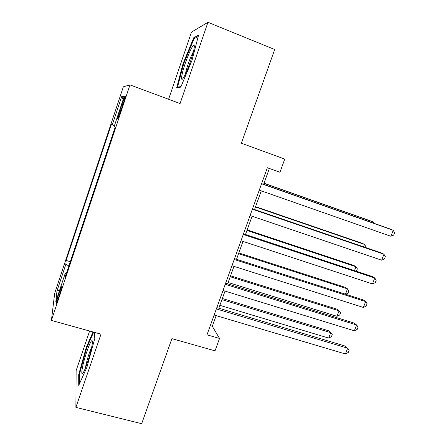 <?xml version="1.0" encoding="UTF-8"?>
<svg xmlns="http://www.w3.org/2000/svg" width="446" height="446" viewBox="0 0 446 446"><rect width="100%" height="100%" fill="white"/><g stroke="black" fill="none" stroke-linecap="round" stroke-linejoin="round"><path stroke-width="0.67" d="M58.643 297.415C61.069 289.844 61.983 286.287 61.381 286.733L59.095 292.771C56.687 300.269 55.778 303.821 56.369 303.431L58.643 297.415M89.624 331.016L76.127 370.626L75.892 407.376L141.677 423.7L171.911 338.642L215.022 350.84L219.532 338.442L212.302 326.271L216.148 315.634M123.347 86.803L54.663 293.345L51.413 320.423L129.976 84.885L123.347 86.803M129.976 84.885L180.078 103.55L207.942 22.3L191.473 32.134L168.594 99.274M207.942 22.3L274.686 49.5L241.375 143.211L284.754 159.088L279.96 172.268L267.36 167.729L206.994 334.823L219.532 338.442M121.914 104.336L119.913 110.352C117.856 116.696 117.159 119.483 117.822 118.72L122.979 104.442C125.036 98.075 125.733 95.299 125.058 96.102L121.914 104.336L122.895 104.693M66.359 273.537L65.194 273.465L64.865 278.025L115.246 126.926L114.265 126.218L124.194 96.414L121.686 96.609L112.303 124.802L111.467 124.2L66.147 260.436L65.863 264.327L68.896 265.939M65.194 273.465L55.839 301.546L56.993 290.976L65.863 264.327M75.892 407.376L100.997 334.171L51.413 320.423M263.636 184.326L269.367 168.476L279.96 172.268M218.835 308.203L225.024 291.099M227.644 283.846L233.972 266.357M236.531 259.277L242.992 241.403M245.49 234.507L252.096 216.238M254.527 209.52L261.278 190.855M267.349 167.752L269.367 168.476M210.295 325.686L212.302 326.271M114.466 125.605L112.303 124.802M70.312 261.685L66.147 260.436M123.191 99.43L121.686 96.609M56.993 290.976L59.636 290.156M183.1 63.516L176.705 87.645L180.769 87.137L191.981 60.444L198.554 35.156L193.742 37.743L183.1 63.516L183.702 63.75M93.03 331.963L86.245 347.428L78.708 374.64L78.741 385.377L86.92 367.248L94.803 338.43L94.368 332.331M194.941 38.217L193.742 37.743M79.449 374.835L78.708 374.64M86.853 347.596L86.245 347.428M261.568 183.763L393.216 230.259L390.897 236.269L259.26 190.147M261.618 183.613L390.557 229.155L393.216 230.259L394.587 232.734L393.662 235.131L390.897 236.269M372.745 222.866L373.096 221.941L370.76 220.976L264.032 183.228M373.854 223.256L373.096 221.941L263.987 183.356M190.531 61.331C193.882 51.139 195.002 45.698 193.887 45.001C191.953 46.445 189.104 52.483 185.335 63.115C181.349 74.633 180.201 83.101 183.507 77.71C185.575 74.276 187.917 68.818 190.531 61.331M193.441 51.602C191.841 54.345 190.107 58.409 188.234 63.795C186.762 68.143 185.843 71.555 185.475 74.03M178.495 87.422L177.53 87.059L183.724 63.666L194.055 38.685L198.202 36.494M180.992 86.608L177.53 87.059M91.837 346.397C92.567 342.433 92.59 340.51 91.904 340.632C90.254 340.738 84.305 357.659 82.443 367.504C81.339 373.419 81.651 375.069 83.369 372.443C85.744 368.625 90.393 354.319 91.837 346.397M91.698 347.094C89.328 352.312 87.377 358.484 85.838 365.603L85.459 367.956M79.499 383.699L79.444 374.233L86.747 347.847L93.649 332.136M252.369 209.224L383.956 254.226L381.648 260.191L250.083 215.552M252.508 208.834L381.38 252.932L383.956 254.226L385.355 256.601L384.435 258.975L381.648 260.191M243.248 234.468L374.768 278.003L372.482 283.918L240.979 240.745M243.477 233.838L372.276 276.514L374.768 278.003L376.201 280.272L375.287 282.63L372.482 283.918M234.206 259.494L365.653 301.591L363.384 307.456L231.959 265.716M234.518 258.635L363.25 299.907L365.653 301.591L367.114 303.754L366.211 306.095L363.384 307.456M225.241 284.308L356.61 324.983L354.358 330.804L223.011 290.48M225.637 283.221L354.291 323.116L356.61 324.983L358.105 327.046L357.207 329.365L354.358 330.804M363.574 246.839L364.499 244.425L362.236 243.282L255.564 206.649M365.564 247.519L365.882 246.683L364.499 244.425L255.441 206.983M354.475 270.616L355.964 266.73L353.778 265.42L247.162 229.885M356.287 271.213L357.374 268.899L355.964 266.73L246.967 230.426M345.455 294.204L347.495 288.869L345.388 287.391L238.822 252.938M345.644 294.26L348.092 293.145L348.934 290.948L347.495 288.869L238.554 253.679M228.135 282.491L336.998 316.309L339.088 310.845L337.053 309.201L230.554 275.806M336.998 316.309L339.718 315.01L340.554 312.83L339.088 310.845L230.214 276.749M216.349 308.916L347.64 348.192L345.41 353.968L214.141 315.038M216.828 307.601L345.405 346.141L349.162 350.155L348.276 352.457L345.41 353.968M219.872 305.337L328.674 338.079L330.748 332.649L328.786 330.843L222.342 298.502M328.674 338.079L331.411 336.713L332.237 334.55L330.748 332.649L221.935 299.64M120.888 110.703L119.913 110.352M125.343 96.208L125.058 96.102M194.283 47.315L193.887 45.001M92.378 342.589L91.904 340.632"/></g></svg>

